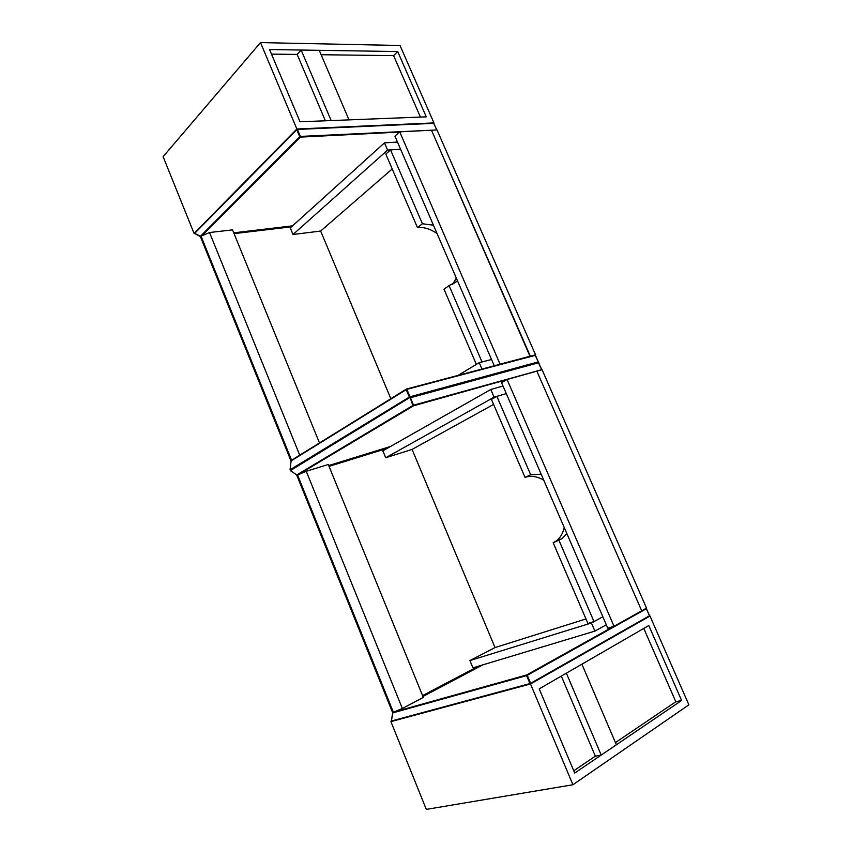 <?xml version="1.0" encoding="UTF-8"?>
<svg xmlns="http://www.w3.org/2000/svg" width="852" height="852" viewBox="0 0 852 852"><rect width="100%" height="100%" fill="white"/><g stroke="black" fill="none" stroke-linecap="round" stroke-linejoin="round"><path stroke-width="1.28" d="M297.54 474.979L296.837 475.405L392.57 712.474L393.379 712.251L297.54 474.979L306.251 471.273L328.286 464.5L423.327 697.426L402.368 708.502L393.379 712.251M306.251 471.273L402.368 708.502M614.036 626.273L641.705 610.82L536.866 371.142L507.078 379.491L614.036 626.273L607.774 628.148L501.551 382.633L507.078 379.491M641.705 610.82L646.519 608.126L542.064 369.693L536.866 371.142L641.705 610.82M585.974 618.957L495.033 647.563L412.07 449.409L493.596 404.402M541.169 474.191L530.679 474.756L496.865 396.372L506.301 393.603L494.096 397.181L490.784 389.492L382.846 450.825L385.722 457.758L494.096 397.181M412.07 449.409L385.722 457.758M503.01 385.999L490.784 389.492M495.033 647.563L469.921 660.566L472.935 667.851L594.909 631.108L591.416 622.982L469.921 660.566M564.237 527.526C562.916 533.427 560.275 537.889 556.303 540.935L553.172 542.777L587.912 623.462L594.004 621.566L602.854 616.773L591.416 622.982M606.326 624.804L594.909 631.108M553.172 542.777L562.15 538.624L566.814 533.469M594.004 621.566L559.018 540.466M496.865 396.372L491.434 399.396L525.024 477.397C530.913 475.341 537.165 476.289 543.789 480.251M530.679 474.756L525.024 477.397M422.581 695.605L478.409 666.2M387.032 448.44L329.042 466.374M408.002 708.087L407.575 708.779M572.927 784.745L530.508 683.975L649.98 616.028L688.885 704.828L572.927 784.745L426.309 809.4L390.919 721.633L391.558 721.293M539.199 688.874L648.809 625.528L681.6 700.472L574.706 773.062L539.199 688.874M390.919 721.633L530.508 683.975M615.432 742.593L675.806 701.76L681.6 700.472M573.747 770.783L595.346 756.171L561.319 676.094M675.806 701.76L643.782 628.435M581.895 664.198L566.367 673.176L601.224 755.053L616.369 744.776L581.895 664.198M595.346 756.171L601.224 755.053M201.072 236.185L200.476 236.792L290.841 460.57L291.544 460.144L201.072 236.185L209.528 232.521L232.532 229.87L319.479 442.944M292.13 459.899L291.544 460.144M209.528 232.521L299.734 455.181M500.39 364.081L530.317 356.168L431.485 130.228L399.726 131.836L500.103 364.262M530.019 356.338L535.525 354.783L437.023 129.951L431.485 130.228L530.019 356.338M494.277 365.806L394.923 136.16L399.726 131.836M390.844 398.715L320.65 231.052L392.218 168.962M433.444 225.205L422.4 223.746L390.546 149.899L400.589 149.249L387.596 150.09L384.476 142.848L290.298 227.921L293.035 234.492L387.596 150.09M320.65 231.052L293.035 234.492M397.479 142.071L384.476 142.848M476.364 364.39L443.988 289.19L449.089 285.622L482.019 361.951L491.54 359.491L479.218 362.675L458.067 375.391M481.976 369.054L479.218 362.675M390.546 149.899L385.818 154.105L417.469 227.601C423.753 226.909 430.271 228.879 437.044 233.512M456.321 278.082L452.518 284.6M449.089 285.622L457.609 281.053M422.4 223.746L417.469 227.601M291.522 226.813L234.076 233.629M194.629 233.352L194.064 233.416L163.115 156.661L260.499 42.6L400.025 45.497L433.945 122.912L296.869 129.003L260.499 42.6M269.562 49.544L397.703 51.557L426.266 116.852L300.032 121.783L269.562 49.544M194.064 233.416L296.869 129.003M420.43 117.086L393.592 55.625L397.703 51.557M393.592 55.625L321.129 54.73M301.15 50.044L331.162 120.569L349 119.876L319.244 50.321L301.15 50.044L297.167 54.432L271.49 54.113M325.368 120.792L297.167 54.432M328.712 465.543L390.461 446.491L328.712 465.543M506.77 379.672L413.433 405.84L298.115 474.734M541.616 369.417L538.688 362.728L410.408 397.735L413.55 405.19L541.616 369.736M409.769 397.533L410.014 396.798L538.326 361.898L535.418 355.273L406.883 389.353L410.014 396.798L409.354 397.085L406.212 389.641L291.107 460.921L290.063 469.772L409.354 397.085L409.908 397.447L290.436 470.155L290.479 470.847L290.436 470.155L409.78 397.533L290.394 470.592L296.762 474.937L412.879 405.477L410.025 397.415L538.315 362.451L541.638 369.811M413.55 405.19L412.879 405.477L413.433 405.84L413.55 405.19M393.975 711.995L526.728 674.933L613.685 626.369L526.717 674.933L526.6 675.615L392.857 712.879L391.387 721.016L529.944 683.581L526.6 675.615L527.282 675.327L530.636 683.293L649.522 615.74L646.444 608.711L527.282 675.327L393.954 712.006M482.86 664.858L422.943 696.478M611.321 627.7L613.855 626.934L611.321 627.7M649.48 616.22L530.594 683.826M530.359 683.922L391.899 721.282L391.27 720.803L391.771 721.314M423.657 704.295L425.957 703.07L423.657 704.295M615.985 625.741L613.451 626.508M392.847 712.464L391.27 720.803L392.804 712.826M529.944 683.581L530.636 683.293L529.944 683.581M646.146 608.403L649.501 615.677M415.978 706.436L418.268 705.222M233.746 232.83L292.577 225.855M399.46 132.081L300.309 137.119L201.636 235.951M436.597 129.781L433.806 123.316L297.444 129.429L300.383 136.416L436.575 129.973M200.444 236.547L194.693 233.32L200.401 236.323L299.744 136.693L296.794 129.706L194.693 233.32L296.752 129.493M297.305 129.238L433.562 123.093L436.671 129.611M433.934 123.348L296.997 129.248L194.703 233.022L194.852 233.661M300.383 136.416L299.744 136.693L300.309 137.119L300.383 136.416M291.075 460.676L406.5 389.044L535.45 355.348M290.095 469.484L291.16 460.495L406.244 389.162M406.5 389.044L535.056 354.996L538.347 361.962M410.025 397.415L538.794 362.707M556.303 540.935L562.15 538.624M416.372 706.329L418.673 705.105M194.884 233.672L200.54 236.654M453.264 283.737L457.492 280.787"/></g></svg>
